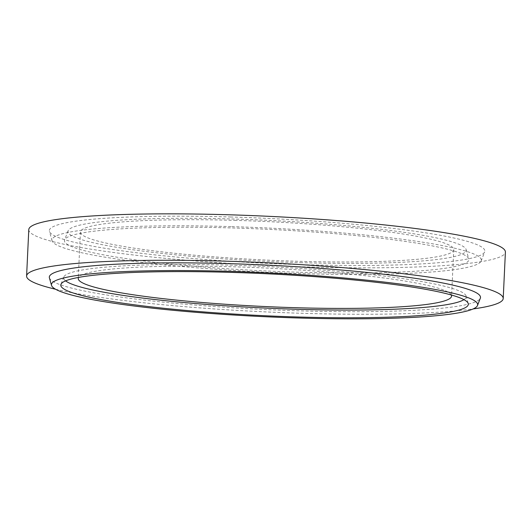 <?xml version="1.0" encoding="UTF-8"?>
<svg xmlns="http://www.w3.org/2000/svg" width="532" height="532" viewBox="0 0 532 532"><rect width="100%" height="100%" fill="white"/><g stroke="black" fill="none" stroke-linecap="round" stroke-linejoin="round"><path stroke-width="0.4" stroke-dasharray="2.66 2" d="M463.937 299.649A201.508 20.755 -177.3 0 0 466.105 296.031A201.508 20.755 -177.3 0 0 231.427 265.209A201.508 20.755 -177.3 0 0 63.774 277.059A201.508 20.755 -177.3 0 0 65.589 280.863M49.403 277.87A215.832 22.231 -177.3 0 0 300.766 310.881A215.832 22.231 -177.3 0 0 480.336 298.193M28.788 229.605A238.569 24.572 -177.3 0 0 306.731 266.951A238.569 24.572 -177.3 0 0 505.4 252.082M55.587 289.255A238.569 24.572 -177.3 0 0 304.543 313.368A238.569 24.572 -177.3 0 0 473.108 308.946M230.875 216.99A218.014 22.457 -177.3 0 0 49.416 231.353A218.014 22.457 -177.3 0 0 303.32 264.703A218.014 22.457 -177.3 0 0 484.699 251.882A218.014 22.457 -177.3 0 0 230.875 216.99M230.955 226.612A214.901 22.138 -177.3 0 0 52.089 240.777A214.901 22.138 -177.3 0 0 302.362 273.648A214.901 22.138 -177.3 0 0 481.154 261.012A214.901 22.138 -177.3 0 0 230.955 226.612M300.214 262.655A199.327 20.529 -177.3 0 0 466.118 249.521A199.327 20.529 -177.3 0 0 233.974 219.031A199.327 20.529 -177.3 0 0 68.143 230.755A199.327 20.529 -177.3 0 0 300.214 262.655M300.294 272.284A202.439 20.854 -177.3 0 0 468.785 258.938A202.439 20.854 -177.3 0 0 233.023 227.975A202.439 20.854 -177.3 0 0 64.591 239.879A202.439 20.854 -177.3 0 0 300.294 272.284M451.336 294.994A186.872 19.245 -177.3 0 0 233.861 266.811A186.872 19.245 -177.3 0 0 78.576 277.418M236.048 220.394A186.872 19.245 -177.3 0 0 80.432 232.045A186.872 19.245 -177.3 0 0 298.139 261.292A186.872 19.245 -177.3 0 0 453.756 249.648A186.872 19.245 -177.3 0 0 236.048 220.394M63.774 277.059L60.941 284.361M52.089 240.777L49.416 231.353M466.118 249.521L468.785 258.938M80.432 232.045L78.244 278.462M453.756 249.648L451.568 296.065M68.143 230.755L64.591 239.879M481.154 261.012L484.699 251.882M466.105 296.031L468.24 303.566"/><path stroke-width="0.8" d="M230.662 272.364A204.002 21.014 -177.3 0 0 60.941 284.361A204.002 21.014 -177.3 0 0 298.452 317.012A204.002 21.014 -177.3 0 0 468.24 303.566A204.002 21.014 -177.3 0 0 230.662 272.364M65.589 280.863A201.508 20.755 -177.3 0 0 298.386 309.311A201.508 20.755 -177.3 0 0 463.937 299.649M300.001 318.036A213.345 21.978 -177.3 0 0 477.497 305.494A213.345 21.978 -177.3 0 0 229.106 271.34A213.345 21.978 -177.3 0 0 51.538 285.405A213.345 21.978 -177.3 0 0 300.001 318.036M477.497 305.494L480.336 298.193A215.832 22.231 -177.3 0 0 229.046 263.646A215.832 22.231 -177.3 0 0 49.403 277.87L51.538 285.405M473.108 308.946A238.569 24.572 -177.3 0 0 503.212 298.499L505.4 252.082A238.569 24.572 -177.3 0 0 227.457 214.735A238.569 24.572 -177.3 0 0 28.788 229.605L26.6 276.022A238.569 24.572 -177.3 0 0 55.587 289.255M503.212 298.499A238.569 24.572 -177.3 0 0 225.269 261.159A238.569 24.572 -177.3 0 0 26.6 276.022M78.576 277.418A186.872 19.245 -177.3 0 0 78.244 278.462A186.872 19.245 -177.3 0 0 295.952 307.715A186.872 19.245 -177.3 0 0 451.568 296.065A186.872 19.245 -177.3 0 0 451.336 294.994"/></g></svg>
